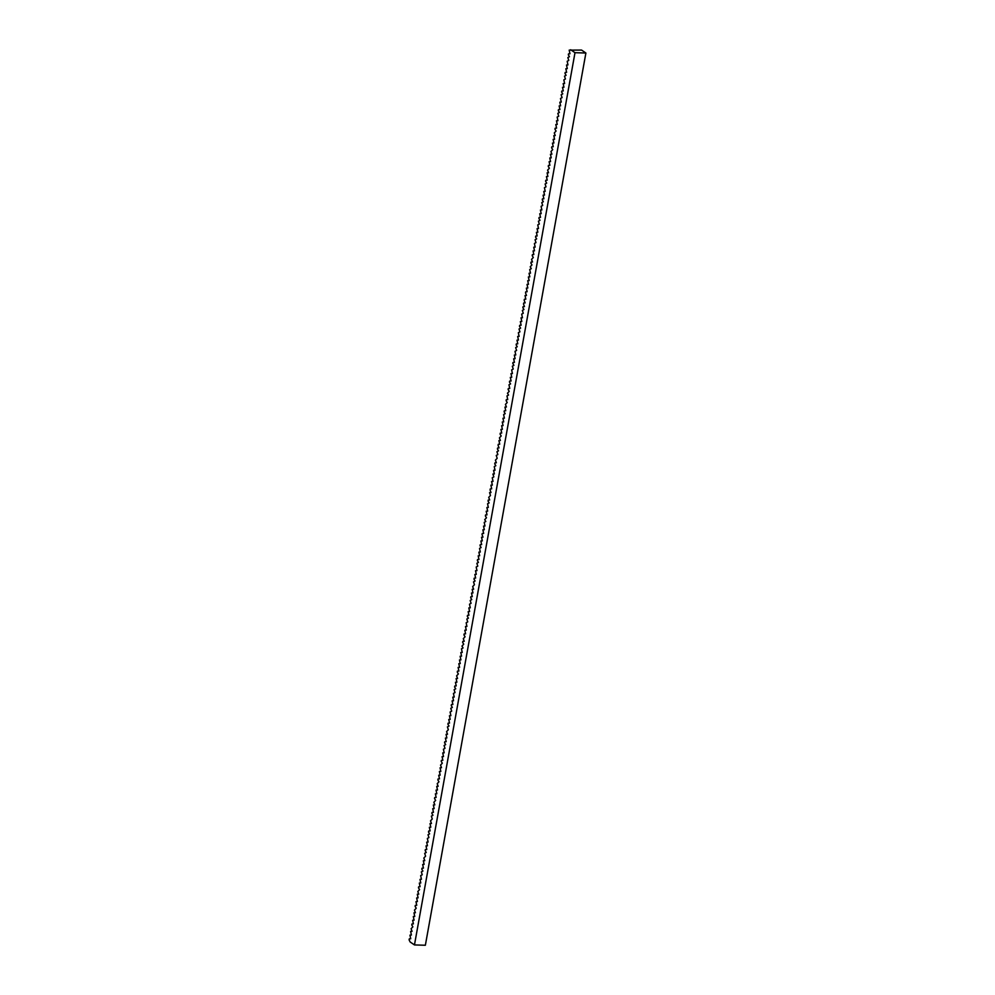 <?xml version="1.0" encoding="UTF-8"?>
<svg xmlns="http://www.w3.org/2000/svg" width="995" height="995" viewBox="0 0 995 995"><rect width="100%" height="100%" fill="white"/><g stroke="black" fill="none" stroke-linecap="round" stroke-linejoin="round"><path stroke-width="1.49" d="M409.107 939.865L410.139 941.979L414.467 944.927L425.362 945.25L585.893 53.021L581.577 50.073L569.19 50.136L569.961 53.755L568.518 53.854L568.344 54.849L569.438 56.69L567.846 57.573L568.767 60.409L567.175 61.292L567.958 64.911L566.516 65.011L567.287 68.63L565.844 68.73L566.615 72.349L565.172 72.448L564.998 73.443L566.093 75.284L564.501 76.167L565.421 79.003L563.842 79.886L564.613 83.505L563.17 83.605L563.941 87.212L562.498 87.324L563.269 90.931L561.827 91.043L561.653 92.037L562.747 93.878L561.155 94.761L562.076 97.597L560.496 98.48L561.267 102.087L559.824 102.199L560.595 105.806L559.153 105.918L559.924 109.525L558.481 109.637L558.307 110.632L559.401 112.46L557.809 113.355L558.73 116.179L557.15 117.074L557.921 120.681L556.479 120.793L557.25 124.4L555.807 124.512L556.578 128.119L555.135 128.231L554.961 129.226L556.056 131.054L554.29 132.944L555.247 135.556L553.805 135.668L554.576 139.275L553.133 139.387L553.904 142.994L552.461 143.106L553.232 146.713L551.79 146.825L551.616 147.82L552.71 149.648L550.944 151.538L551.902 154.15L550.459 154.262L551.23 157.869L549.787 157.981L550.558 161.588L549.116 161.688L549.887 165.307L548.444 165.406L548.27 166.414L549.364 168.242L547.598 170.133L548.556 172.744L547.113 172.844L547.884 176.463L546.442 176.563L547.213 180.182L545.77 180.282L545.596 181.289L546.69 183.117L545.098 184L546.019 186.836L544.427 187.719L545.21 191.338L543.767 191.438L544.539 195.057L543.096 195.157L543.867 198.776L542.424 198.876L542.25 199.871L543.345 201.711L541.753 202.594L542.673 205.43L541.093 206.313L541.865 209.933L540.422 210.032L541.193 213.651L539.75 213.751L540.521 217.37L539.079 217.47L538.904 218.465L539.999 220.305L538.407 221.188L539.327 224.024L537.748 224.907L538.519 228.527L537.076 228.626L537.847 232.245L536.404 232.345L537.176 235.952L535.733 236.064L535.559 237.059L536.653 238.899L535.061 239.783L535.982 242.618L534.402 243.501L535.173 247.108L533.73 247.22L534.502 250.827L533.059 250.939L533.83 254.546L532.387 254.658L532.213 255.653L533.308 257.481L531.541 259.372L532.499 261.983L531.056 262.095L530.87 263.09L531.964 264.919L530.198 266.809L531.293 268.638L529.713 269.533L530.484 273.14L529.041 273.252L529.813 276.859L528.37 276.971L529.153 280.578L527.711 280.69L528.482 284.296L527.039 284.408L527.81 288.015L526.367 288.127L527.139 291.734L525.696 291.846L525.522 292.841L526.467 295.453L525.024 295.565L525.808 299.172L524.365 299.284L524.178 300.279L525.136 302.89L523.693 303.002L523.507 303.997L524.464 306.609L523.022 306.721L522.848 307.716L523.942 309.544L522.35 310.44L523.27 313.263L521.678 314.146L522.462 317.766L521.019 317.865L521.79 321.485L520.348 321.584L521.119 325.203L519.676 325.303L519.502 326.31L520.596 328.139L519.004 329.022L519.925 331.857L518.345 332.74L519.116 336.36L517.674 336.459L518.445 340.079L517.002 340.178L517.773 343.797L516.33 343.897L516.156 344.892L517.251 346.733L515.659 347.616L516.579 350.451L515 351.334L515.771 354.954L514.328 355.053L515.099 358.673L513.656 358.772L514.427 362.391L512.985 362.491L512.811 363.486L513.905 365.327L512.313 366.21L513.233 369.046L511.654 369.929L512.425 373.548L510.982 373.647L511.753 377.267L510.311 377.366L511.082 380.985L509.639 381.085L509.465 382.08L510.559 383.921L508.967 384.804L509.751 388.411L508.308 388.523L508.122 389.518L509.216 391.358L507.45 393.236L508.544 395.077L506.965 395.96L507.736 399.567L506.293 399.679L506.119 400.674L507.214 402.502L505.448 404.393L506.405 407.005L504.962 407.117L505.734 410.724L504.291 410.835L504.104 411.83L505.199 413.659L503.619 414.554L504.39 418.161L502.948 418.273L503.719 421.88L502.276 421.992L503.06 425.599L501.617 425.711L502.388 429.318L500.945 429.43L501.716 433.036L500.274 433.148L500.099 434.143L501.194 435.972L499.428 437.862L500.373 440.474L498.93 440.586L499.714 444.193L498.271 444.305L498.085 445.3L499.042 447.912L497.599 448.024L497.413 449.019L498.507 450.847L496.928 451.742L497.848 454.566L496.256 455.461L497.177 458.285L495.41 460.175L496.368 462.787L494.925 462.886L494.739 463.894L495.833 465.722L494.254 466.605L495.025 470.225L493.582 470.324L494.353 473.943L492.911 474.043L493.831 476.879L492.251 477.762L493.022 481.381L491.58 481.48L492.351 485.1L490.908 485.199L491.679 488.819L490.236 488.918L490.062 489.926L491.008 492.537L489.565 492.637L490.485 495.473L488.719 497.351L489.677 499.975L488.234 500.075L488.047 501.07L489.142 502.91L487.562 503.793L488.334 507.413L486.891 507.512L487.662 511.131L486.219 511.231L487.003 514.85L485.56 514.95L485.373 515.945L486.468 517.786L484.702 519.664L485.796 521.504L484.217 522.387L484.988 526.007L483.545 526.106L484.316 529.726L482.873 529.825L483.657 533.444L482.214 533.544L482.028 534.539L482.985 537.151L481.543 537.263L482.314 540.87L480.871 540.981L481.642 544.588L480.199 544.7L480.025 545.695L481.12 547.536L479.528 548.419L480.311 552.026L478.869 552.138L479.64 555.745L478.197 555.857L478.968 559.464L477.525 559.576L477.351 560.571L478.446 562.399L476.854 563.294L477.774 566.118L476.182 567.013L476.966 570.62L475.523 570.732L476.294 574.339L474.851 574.451L475.622 578.058L474.18 578.17L474.006 579.165L475.1 580.993L473.508 581.888L474.428 584.712L472.662 586.602L473.62 589.214L472.177 589.326L472.948 592.933L471.506 593.045L472.277 596.652L470.834 596.764L470.66 597.759L471.754 599.587L470.162 600.482L471.083 603.306L469.503 604.201L470.274 607.808L468.832 607.92L469.603 611.527L468.16 611.639L468.931 615.246L467.488 615.345L467.314 616.353L468.409 618.181L466.817 619.064L467.737 621.9L466.157 622.783L466.929 626.402L465.486 626.502L466.257 630.121L464.814 630.221L465.585 633.84L464.143 633.939L463.969 634.947L465.063 636.775L463.297 638.666L464.255 641.278L462.812 641.377L462.625 642.384L463.72 644.213L461.954 646.091L463.048 647.932L461.469 648.815L462.24 652.434L460.797 652.533L461.568 656.153L460.125 656.252L460.909 659.872L459.466 659.971L460.237 663.59L458.794 663.69L459.566 667.309L458.123 667.409L458.894 671.028L457.451 671.127L457.277 672.122L458.372 673.963L456.605 675.841L457.563 678.466L456.12 678.565L456.892 682.184L455.449 682.284L456.22 685.903L454.777 686.003L454.603 686.998L455.698 688.838L454.106 689.722L455.026 692.557L453.434 693.44L454.217 697.047L452.775 697.159L453.546 700.766L452.103 700.878L452.874 704.485L451.431 704.597L451.257 705.592L452.352 707.42L450.76 708.316L451.68 711.139L450.101 712.034L450.872 715.641L449.429 715.753L450.2 719.36L448.757 719.472L449.529 723.079L448.086 723.191L447.912 724.186L449.006 726.014L447.414 726.91L448.335 729.733L446.568 731.623L447.526 734.235L446.083 734.347L446.854 737.954L445.412 738.066L446.183 741.673L444.74 741.785L444.566 742.78L445.66 744.608L444.068 745.504L444.989 748.327L443.409 749.223L444.18 752.829L442.738 752.941L443.509 756.548L442.066 756.66L442.837 760.267L441.394 760.379L441.22 761.374L442.315 763.202L440.549 765.093L441.506 767.705L440.064 767.804L440.835 771.423L439.392 771.523L440.163 775.142L438.72 775.242L439.491 778.861L438.049 778.961L437.875 779.968L438.969 781.796L437.203 783.687L438.161 786.299L436.718 786.398L437.489 790.018L436.046 790.117L436.817 793.736L435.375 793.836L436.146 797.455L434.703 797.555L434.529 798.55L435.623 800.39L433.857 802.268L434.815 804.893L433.372 804.992L434.143 808.612L432.701 808.711L433.472 812.33L432.029 812.43L431.855 813.425L432.949 815.266L431.357 816.149L432.278 818.984L430.512 820.863L431.469 823.487L430.027 823.586L430.798 827.206L429.355 827.305L430.126 830.924L428.683 831.024L428.509 832.019L429.604 833.86L428.012 834.743L428.932 837.579L427.353 838.462L428.124 842.068L426.681 842.18L427.452 845.787L426.009 845.899L426.78 849.506L425.338 849.618L425.163 850.613L426.258 852.454L424.666 853.337L425.586 856.16L423.82 858.051L424.778 860.663L423.335 860.774L424.106 864.381L422.664 864.493L423.435 868.1L421.992 868.212L421.818 869.207L422.912 871.035L421.32 871.931L422.241 874.754L420.661 875.65L421.432 879.257L419.989 879.369L420.761 882.975L419.318 883.087L420.089 886.694L418.646 886.806L418.472 887.801L419.567 889.629L417.8 891.52L418.758 894.132L417.315 894.244L418.087 897.851L416.644 897.963L417.415 901.569L415.972 901.681L416.743 905.288L415.301 905.4L415.126 906.395L416.221 908.224L414.455 910.114L415.412 912.726L413.97 912.838L414.741 916.445L413.298 916.544L414.069 920.164L412.626 920.263L413.398 923.882L411.955 923.982L411.781 924.989L412.875 926.818L411.109 928.708L412.067 931.32L410.624 931.419L411.395 935.039L409.952 935.138L410.724 938.758L409.281 938.857L409.107 939.865M585.893 53.021L574.998 52.698L414.467 944.927M574.998 52.698L570.682 49.75"/></g></svg>
